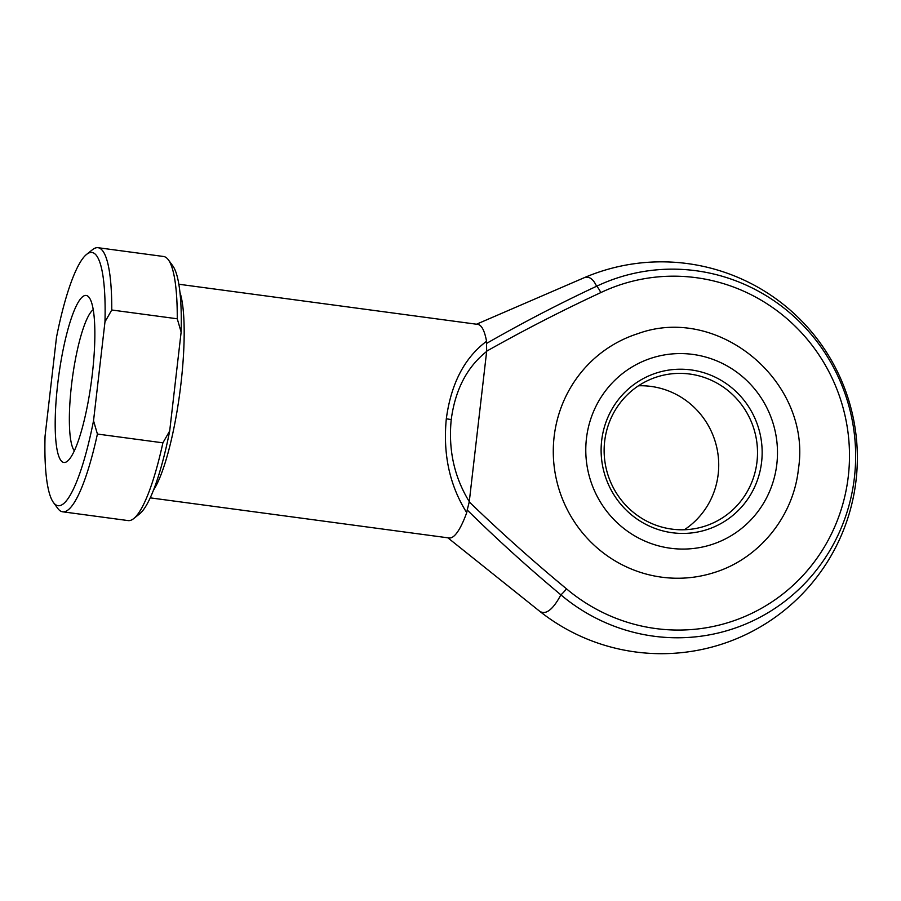 <?xml version="1.0" encoding="UTF-8"?>
<svg xmlns="http://www.w3.org/2000/svg" width="901" height="901" viewBox="0 0 901 901"><rect width="100%" height="100%" fill="white"/><g stroke="black" fill="none" stroke-linecap="round" stroke-linejoin="round"><path stroke-width="1.35" d="M761.604 462.055A82.284 80.335 -107.7 0 1 672.214 532.728A82.284 80.335 -107.7 0 1 601.665 440.589A82.284 80.335 -107.7 0 1 691.056 369.917A82.284 80.335 -107.7 0 1 761.604 462.055M604.661 441.355A78.364 76.506 72.3 0 0 704.627 526.252A78.364 76.506 72.3 0 0 756.986 461.808A78.364 76.506 72.3 0 0 657.02 376.911A78.364 76.506 72.3 0 0 604.661 441.355M638.482 385.786A78.364 76.506 -107.7 0 1 718.198 474.163A78.364 76.506 -107.7 0 1 684.377 529.743M554.126 436.76A125.385 122.423 -107.7 0 1 637.897 333.652C719.257 303.896 812.15 382.734 798.421 469.061C793.488 516.476 759.126 558.8 714.054 572.597A125.385 122.423 -107.7 0 1 554.126 436.76M92.386 373.487A84.243 16.556 97.6 0 1 67.316 461.278A84.243 16.556 97.6 0 1 57.641 384.569A84.243 16.556 97.6 0 1 89.289 297.668A84.243 16.556 97.6 0 1 92.386 373.487M93.253 309.64A72.497 14.247 -82.4 0 0 71.483 385.324A72.497 14.247 -82.4 0 0 74.31 450.77M447.842 537.807L539.057 610.765A169.095 33.224 -82.4 0 0 545.905 612.128A169.095 33.224 -82.4 0 0 560.872 594.851C528.515 567.855 497.296 539.575 467.214 510.011L466.729 512.646C449.678 485.616 442.864 454.341 446.31 418.807C451.052 383.635 464.465 357.798 486.551 341.276A107.76 21.174 -82.4 0 0 477.755 324.383L178.871 284.243M486.551 341.276L486.484 343.45C522.366 322.885 559.059 303.828 596.575 286.259A169.095 33.224 -82.4 0 0 584.614 277.576A169.095 33.224 -82.4 0 0 583.747 277.902A195.922 195.922 0 0 1 848.1 398.253A195.922 195.922 0 0 1 539.057 610.765M469.275 501.62L469.241 501.913C500.596 532.153 533.02 561.132 566.515 588.849A177.328 173.127 72.3 0 0 741.219 617.996A177.328 173.127 72.3 0 0 848.303 476.257A177.328 173.127 72.3 0 0 776.786 310.552A177.328 173.127 72.3 0 0 600.787 292.6C561.999 310.62 523.965 330.149 486.686 351.165L469.275 501.62C454.25 477.158 448.236 449.847 451.221 419.686A7.839 0.71 -173.4 0 0 446.31 418.807M150.197 497.848L449.081 537.976A107.76 21.174 -82.4 0 0 466.729 512.646M104.978 321.848A127.739 25.104 -82.4 0 0 86.687 254.319L92.51 249.678A133.224 26.174 97.6 0 1 98.074 247.707A133.224 26.174 97.6 0 1 111.758 310L104.978 321.848L93.535 420.756L97.409 434.045A133.224 26.174 97.6 0 1 62.62 511.791A133.224 26.174 97.6 0 1 57.777 508.412L53.373 502.398A127.739 25.104 -82.4 0 0 93.535 420.756M62.62 511.791L128.111 520.587A133.224 26.174 -82.4 0 0 133.675 518.604A133.224 26.174 -82.4 0 0 162.901 442.83L169.692 430.982L181.135 332.075L177.26 318.785L111.758 310M177.26 318.785A133.224 26.174 -82.4 0 0 168.408 259.871A133.224 26.174 -82.4 0 0 163.565 256.492L98.074 247.707M162.901 442.83L97.409 434.045M169.692 430.982A127.739 25.104 97.6 0 1 139.509 513.964L133.675 518.604M168.408 259.871L172.812 265.885A127.739 25.104 97.6 0 1 181.135 332.075M53.373 502.398A127.739 25.104 -82.4 0 1 45.05 436.208L56.493 337.301A127.739 25.104 -82.4 0 1 86.687 254.319M486.653 351.458C467 367.022 455.185 389.773 451.221 419.686M486.686 351.165L486.484 343.45M467.214 510.011L469.241 501.913M600.787 292.6A7.839 1.678 -115.5 0 0 596.575 286.259A184.716 180.335 -107.7 0 1 779.906 304.955A184.716 180.335 -107.7 0 1 854.407 477.564A184.716 180.335 -107.7 0 1 742.852 625.204A184.716 180.335 -107.7 0 1 560.872 594.851A7.839 0.924 -49.9 0 0 566.515 588.849M776.831 464.105A97.961 95.641 72.3 0 0 692.846 354.408A97.961 95.641 72.3 0 0 586.438 438.539A97.961 95.641 72.3 0 0 670.423 548.236A97.961 95.641 72.3 0 0 776.831 464.105M179.975 292.42A107.76 21.174 97.6 0 1 181.011 383.195A107.76 21.174 97.6 0 1 153.418 490.257M476.528 324.214L583.747 277.902"/></g></svg>

